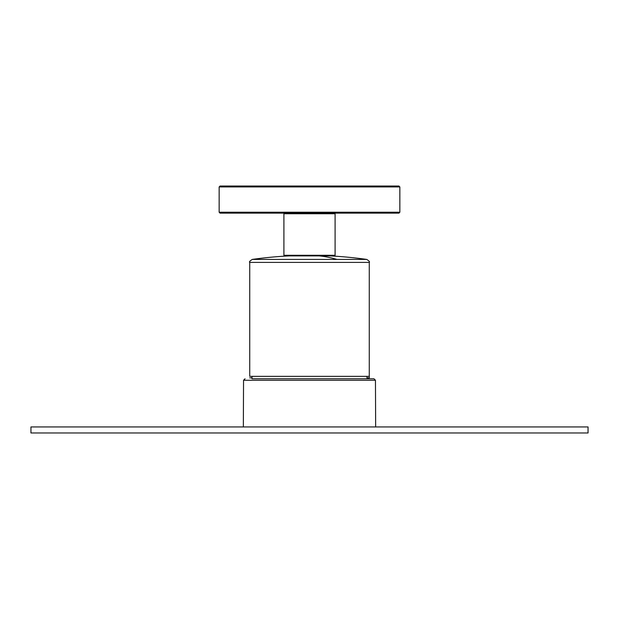 <?xml version="1.0" encoding="UTF-8"?>
<svg xmlns="http://www.w3.org/2000/svg" width="619" height="619" viewBox="0 0 619 619"><rect width="100%" height="100%" fill="white"/><g stroke="black" fill="none" stroke-linecap="round" stroke-linejoin="round"><path stroke-width="0.93" d="M252.026 376.352L251.979 378.758L373.946 378.758L367.021 378.758L366.974 376.352M30.95 426.94L588.05 426.94L588.05 432.967L30.95 432.967L30.95 426.94M367.005 377.861L369.272 377.861L369.272 263.903M249.728 377.861L251.995 377.861M319.172 255.895L329.679 255.895A409.546 409.546 0 0 1 366.688 259.415L336.914 259.415A409.546 196.347 -90 0 0 319.172 255.895L289.321 255.895A409.546 409.546 0 0 0 252.312 259.415L336.914 259.415M369.272 262.394L249.728 262.394L249.728 376.352L369.272 376.352L369.272 262.394C370 261.945 369.141 260.947 366.688 259.415M321.772 255.299L335.096 255.299L335.096 213.741L283.904 213.741L283.904 255.299L321.772 255.299M220.062 213.137L219.157 212.232L220.062 213.137L398.938 213.137L399.843 212.232L399.843 186.938L219.157 186.938L219.157 212.232L399.843 212.232L398.938 213.137M220.062 186.033L219.157 186.938L220.062 186.033L398.938 186.033L399.843 186.938L398.938 186.033M245.054 378.758L243.546 380.259L375.454 380.259L373.946 378.758M243.546 380.259L243.344 426.94M375.454 380.259L375.656 426.94M249.728 262.394C248.97 261.984 249.836 260.994 252.312 259.415M335.096 213.741L334.492 213.137L335.096 213.741L335.096 255.299M284.508 213.137L283.904 213.741"/></g></svg>
